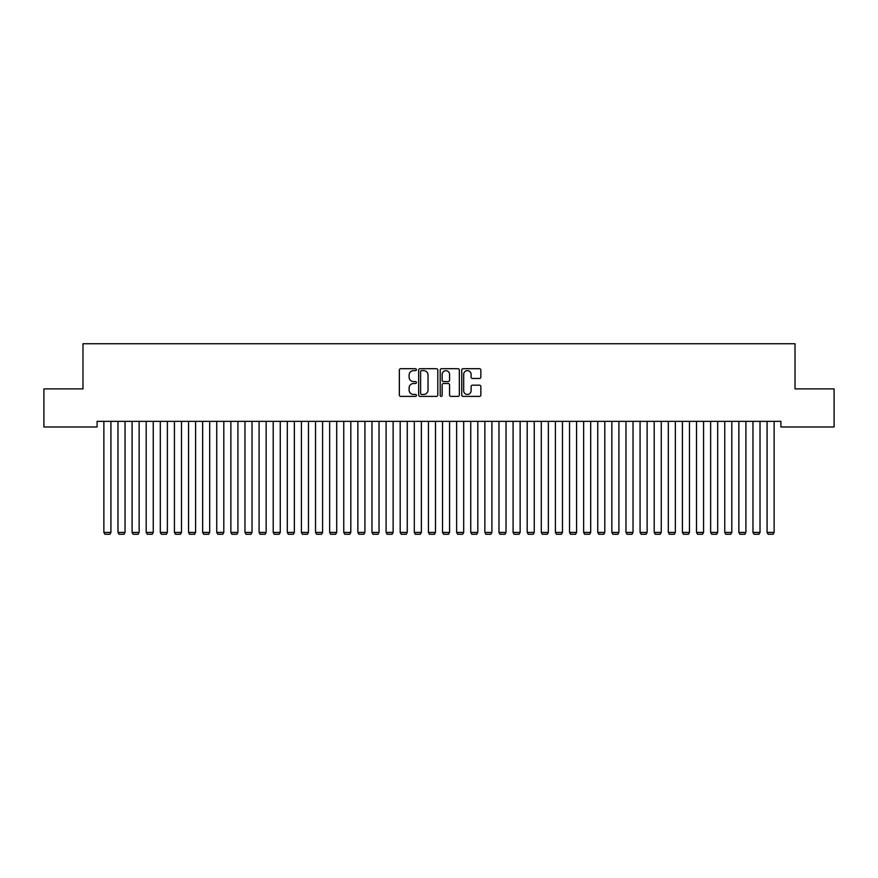 <?xml version="1.0" encoding="UTF-8"?>
<svg xmlns="http://www.w3.org/2000/svg" width="878" height="878" viewBox="0 0 878 878"><rect width="100%" height="100%" fill="white"/><g stroke="black" fill="none" stroke-linecap="round" stroke-linejoin="round"><path stroke-width="1.32" d="M416.424 369.66A0.966 0.966 0 0 0 415.459 368.694L400.741 368.694A1.383 1.383 0 0 0 399.347 370.077L399.347 395.012A1.383 1.383 0 0 0 400.741 396.395L415.459 396.395A0.966 0.966 0 0 0 416.424 395.429A0.966 0.966 0 0 0 415.459 394.452L413.549 394.452A4.434 4.434 0 0 1 409.115 390.019L409.115 387.944A4.434 4.434 0 0 1 413.549 383.51L415.459 383.51A0.966 0.966 0 0 0 416.424 382.545A0.966 0.966 0 0 0 415.459 381.579L413.549 381.579A4.434 4.434 0 0 1 409.115 377.145L409.115 375.06A4.434 4.434 0 0 1 413.549 370.637L415.459 370.637A0.966 0.966 0 0 0 416.424 369.66M479.476 378.462A1.383 1.383 0 0 0 480.859 377.068L480.859 370.077A1.383 1.383 0 0 0 479.476 368.694L463.134 368.694A1.383 1.383 0 0 0 461.751 370.077L461.751 395.012A1.383 1.383 0 0 0 463.134 396.395L479.476 396.395A1.383 1.383 0 0 0 480.859 395.012L480.859 386.561A1.383 1.383 0 0 0 479.476 385.179L472.485 385.179A1.383 1.383 0 0 0 471.102 386.561L471.102 390.754A3.71 3.71 0 0 1 467.392 394.452A3.71 3.71 0 0 1 463.694 390.754L463.694 374.335A3.71 3.71 0 0 1 467.392 370.637A3.71 3.71 0 0 1 471.102 374.335L471.102 377.068A1.383 1.383 0 0 0 472.485 378.462L479.476 378.462M780.904 421.352L97.096 421.352L97.096 426.993L43.9 426.993L43.9 388.888L82.982 388.888L82.982 343.737L795.018 343.737L795.018 388.888L834.1 388.888L834.1 426.993L780.904 426.993L780.904 421.352M437.793 370.077A1.383 1.383 0 0 0 436.399 368.694L420.057 368.694A1.383 1.383 0 0 0 418.674 370.077L418.674 395.012A1.383 1.383 0 0 0 420.057 396.395L436.399 396.395A1.383 1.383 0 0 0 437.793 395.012L437.793 370.077M441.601 368.694L457.943 368.694A1.383 1.383 0 0 1 459.326 370.077L459.326 395.012A1.383 1.383 0 0 1 457.943 396.395L450.941 396.395A1.383 1.383 0 0 1 449.558 395.012L449.558 384.893A1.383 1.383 0 0 0 448.175 383.51L443.533 383.51A1.383 1.383 0 0 0 442.15 384.893L442.15 395.429A0.966 0.966 0 0 1 441.184 396.395A0.966 0.966 0 0 1 440.207 395.429L440.207 370.077A1.383 1.383 0 0 1 441.601 368.694M421.583 370.637A0.966 0.966 0 0 0 420.617 371.603L420.617 393.487A0.966 0.966 0 0 0 421.583 394.452L423.591 394.452A4.434 4.434 0 0 0 428.025 390.019L428.025 375.06A4.434 4.434 0 0 0 423.591 370.637L421.583 370.637M449.558 374.401A3.71 3.71 0 0 0 445.859 370.703A3.71 3.71 0 0 0 442.15 374.401L442.15 380.185A1.383 1.383 0 0 0 443.533 381.579L448.175 381.579A1.383 1.383 0 0 0 449.558 380.185L449.558 374.401M110.924 421.352L110.924 532.43L103.867 532.43L103.867 421.352M110.924 532.43L109.871 534.263L104.932 534.263L103.867 532.43M125.038 421.352L125.038 532.43L117.981 532.43L117.981 421.352M125.038 532.43L123.974 534.263L119.035 534.263L117.981 532.43M139.152 421.352L139.152 532.43L132.095 532.43L132.095 421.352M139.152 532.43L138.087 534.263L133.149 534.263L132.095 532.43M153.255 421.352L153.255 532.43L146.198 532.43L146.198 421.352M153.255 532.43L152.201 534.263L147.263 534.263L146.198 532.43M167.369 421.352L167.369 532.43L160.312 532.43L160.312 421.352M167.369 532.43L166.315 534.263L161.376 534.263L160.312 532.43M181.483 421.352L181.483 532.43L174.426 532.43L174.426 421.352M181.483 532.43L180.418 534.263L175.479 534.263L174.426 532.43M195.585 421.352L195.585 532.43L188.54 532.43L188.54 421.352M195.585 532.43L194.532 534.263L189.593 534.263L188.54 532.43M209.699 421.352L209.699 532.43L202.642 532.43L202.642 421.352M209.699 532.43L208.646 534.263L203.707 534.263L202.642 532.43M223.813 421.352L223.813 532.43L216.756 532.43L216.756 421.352M223.813 532.43L222.749 534.263L217.81 534.263L216.756 532.43M237.927 421.352L237.927 532.43L230.87 532.43L230.87 421.352M237.927 532.43L236.862 534.263L231.924 534.263L230.87 532.43M252.03 421.352L252.03 532.43L244.973 532.43L244.973 421.352M252.03 532.43L250.976 534.263L246.038 534.263L244.973 532.43M266.144 421.352L266.144 532.43L259.087 532.43L259.087 421.352M266.144 532.43L265.09 534.263L260.151 534.263L259.087 532.43M280.258 421.352L280.258 532.43L273.201 532.43L273.201 421.352M280.258 532.43L279.193 534.263L274.254 534.263L273.201 532.43M294.36 421.352L294.36 532.43L287.315 532.43L287.315 421.352M294.36 532.43L293.307 534.263L288.368 534.263L287.315 532.43M308.474 421.352L308.474 532.43L301.417 532.43L301.417 421.352M308.474 532.43L307.421 534.263L302.482 534.263L301.417 532.43M322.588 421.352L322.588 532.43L315.531 532.43L315.531 421.352M322.588 532.43L321.524 534.263L316.585 534.263L315.531 532.43M336.702 421.352L336.702 532.43L329.645 532.43L329.645 421.352M336.702 532.43L335.637 534.263L330.699 534.263L329.645 532.43M350.805 421.352L350.805 532.43L343.748 532.43L343.748 421.352M350.805 532.43L349.751 534.263L344.813 534.263L343.748 532.43M364.919 421.352L364.919 532.43L357.862 532.43L357.862 421.352M364.919 532.43L363.865 534.263L358.926 534.263L357.862 532.43M379.033 421.352L379.033 532.43L371.976 532.43L371.976 421.352M379.033 532.43L377.968 534.263L373.029 534.263L371.976 532.43M393.135 421.352L393.135 532.43L386.09 532.43L386.09 421.352M393.135 532.43L392.082 534.263L387.143 534.263L386.09 532.43M407.249 421.352L407.249 532.43L400.192 532.43L400.192 421.352M407.249 532.43L406.196 534.263L401.257 534.263L400.192 532.43M421.363 421.352L421.363 532.43L414.306 532.43L414.306 421.352M421.363 532.43L420.299 534.263L415.36 534.263L414.306 532.43M435.477 421.352L435.477 532.43L428.42 532.43L428.42 421.352M435.477 532.43L434.412 534.263L429.474 534.263L428.42 532.43M449.58 421.352L449.58 532.43L442.523 532.43L442.523 421.352M449.58 532.43L448.526 534.263L443.588 534.263L442.523 532.43M463.694 421.352L463.694 532.43L456.637 532.43L456.637 421.352M463.694 532.43L462.64 534.263L457.701 534.263L456.637 532.43M477.808 421.352L477.808 532.43L470.751 532.43L470.751 421.352M477.808 532.43L476.743 534.263L471.804 534.263L470.751 532.43M491.91 421.352L491.91 532.43L484.865 532.43L484.865 421.352M491.91 532.43L490.857 534.263L485.918 534.263L484.865 532.43M506.024 421.352L506.024 532.43L498.967 532.43L498.967 421.352M506.024 532.43L504.971 534.263L500.032 534.263L498.967 532.43M520.138 421.352L520.138 532.43L513.081 532.43L513.081 421.352M520.138 532.43L519.074 534.263L514.135 534.263L513.081 532.43M534.252 421.352L534.252 532.43L527.195 532.43L527.195 421.352M534.252 532.43L533.187 534.263L528.249 534.263L527.195 532.43M548.355 421.352L548.355 532.43L541.298 532.43L541.298 421.352M548.355 532.43L547.301 534.263L542.363 534.263L541.298 532.43M562.469 421.352L562.469 532.43L555.412 532.43L555.412 421.352M562.469 532.43L561.415 534.263L556.476 534.263L555.412 532.43M576.583 421.352L576.583 532.43L569.526 532.43L569.526 421.352M576.583 532.43L575.518 534.263L570.579 534.263L569.526 532.43M590.685 421.352L590.685 532.43L583.64 532.43L583.64 421.352M590.685 532.43L589.632 534.263L584.693 534.263L583.64 532.43M604.799 421.352L604.799 532.43L597.742 532.43L597.742 421.352M604.799 532.43L603.746 534.263L598.807 534.263L597.742 532.43M618.913 421.352L618.913 532.43L611.856 532.43L611.856 421.352M618.913 532.43L617.849 534.263L612.91 534.263L611.856 532.43M633.027 421.352L633.027 532.43L625.97 532.43L625.97 421.352M633.027 532.43L631.962 534.263L627.024 534.263L625.97 532.43M647.13 421.352L647.13 532.43L640.073 532.43L640.073 421.352M647.13 532.43L646.076 534.263L641.138 534.263L640.073 532.43M661.244 421.352L661.244 532.43L654.187 532.43L654.187 421.352M661.244 532.43L660.19 534.263L655.251 534.263L654.187 532.43M675.358 421.352L675.358 532.43L668.301 532.43L668.301 421.352M675.358 532.43L674.293 534.263L669.354 534.263L668.301 532.43M689.46 421.352L689.46 532.43L682.415 532.43L682.415 421.352M689.46 532.43L688.407 534.263L683.468 534.263L682.415 532.43M703.574 421.352L703.574 532.43L696.517 532.43L696.517 421.352M703.574 532.43L702.521 534.263L697.582 534.263L696.517 532.43M717.688 421.352L717.688 532.43L710.631 532.43L710.631 421.352M717.688 532.43L716.624 534.263L711.685 534.263L710.631 532.43M731.802 421.352L731.802 532.43L724.745 532.43L724.745 421.352M731.802 532.43L730.737 534.263L725.799 534.263L724.745 532.43M745.905 421.352L745.905 532.43L738.848 532.43L738.848 421.352M745.905 532.43L744.851 534.263L739.913 534.263L738.848 532.43M760.019 421.352L760.019 532.43L752.962 532.43L752.962 421.352M760.019 532.43L758.965 534.263L754.026 534.263L752.962 532.43M774.133 421.352L774.133 532.43L767.076 532.43L767.076 421.352M774.133 532.43L773.068 534.263L768.129 534.263L767.076 532.43"/></g></svg>

